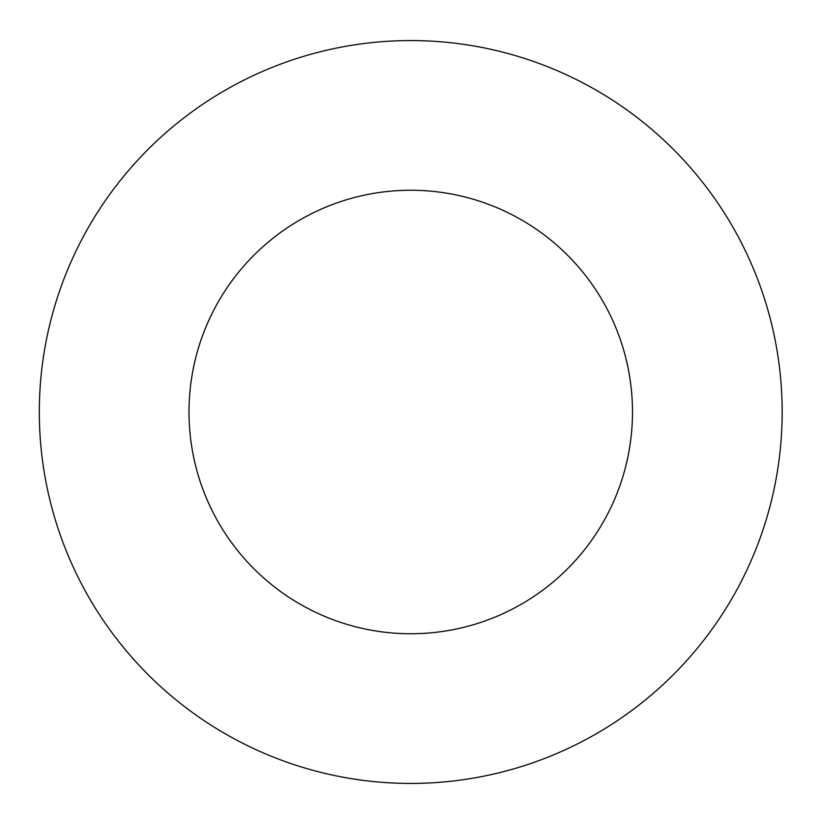 <?xml version="1.0" encoding="UTF-8"?>
<svg xmlns="http://www.w3.org/2000/svg" width="824" height="824" viewBox="0 0 824 824"><rect width="100%" height="100%" fill="white"/><g stroke="black" fill="none" stroke-linecap="round" stroke-linejoin="round"><path stroke-width="1.24" d="M782.172 412A371.428 371.428 0 0 0 225.034 90.331A371.428 371.428 0 0 0 225.034 733.669A371.428 371.428 0 0 0 782.172 412M632.492 412A221.749 221.749 0 0 0 299.874 219.957A221.749 221.749 0 0 0 299.874 604.044A221.749 221.749 0 0 0 632.492 412"/></g></svg>
